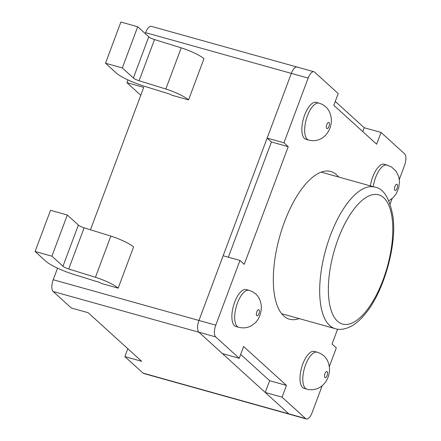 <?xml version="1.0" encoding="UTF-8"?>
<svg xmlns="http://www.w3.org/2000/svg" width="441" height="441" viewBox="0 0 441 441"><rect width="100%" height="100%" fill="white"/><g stroke="black" fill="none" stroke-linecap="round" stroke-linejoin="round"><path stroke-width="0.66" d="M165.827 89.005A21.967 4.057 -159.5 0 1 188.561 99.898L203.957 58.714A21.967 4.057 -159.5 0 0 181.223 47.826L165.827 89.005L139.102 80.753A5.083 0.937 -159.5 0 1 133.369 77.969L122.311 67.931L137.708 26.747L148.766 36.785A5.083 0.937 -159.5 0 0 154.504 39.569L139.102 80.753M181.223 47.826L154.504 39.569M148.766 36.785L133.369 77.969M137.708 26.747L120.889 22.05L105.493 63.228L122.311 67.931M188.561 99.898L171.747 95.195A3.776 0.695 -159.5 0 0 170.044 94.187L144.681 86.342A26.008 4.801 -159.5 0 1 116.204 72.952L105.493 63.228M95.443 277.262A21.967 4.057 -159.5 0 1 118.177 288.149L133.573 246.971A21.967 4.057 -159.5 0 0 110.84 236.078L95.443 277.262L68.719 269.004A5.083 0.937 -159.5 0 1 62.98 266.221L51.922 256.182L67.319 215.004L78.377 225.042A5.083 0.937 -159.5 0 0 84.115 227.826L68.719 269.004M110.84 236.078L84.115 227.826M78.377 225.042L62.98 266.221M67.319 215.004L50.506 210.302L35.109 251.486L51.922 256.182M118.177 288.149L101.358 283.453A3.776 0.695 -159.5 0 0 99.655 282.444L74.297 274.594A26.008 4.801 -159.5 0 1 45.82 261.21L35.109 251.486M388.863 200.721L392.81 197.976L396.101 193.979L398.664 188.092L399.507 181.753L398.774 176.692L396.062 171.169L391.299 166.803L384.354 164.217A19.172 7.921 105.6 0 0 372.772 176.852A19.172 7.921 105.6 0 0 370.412 185.893M143.055 373.125L288.789 413.845A9.586 3.958 105.6 0 0 289.511 414.253L143.777 373.533A9.586 3.958 105.6 0 1 143.055 373.125L124.858 356.604L141.671 361.3L88.145 312.708L71.332 308.011L53.135 291.49L215.682 336.902L239.231 358.285L243.63 346.521L286.452 385.395L282.053 397.159L305.607 418.542A9.586 3.958 105.6 0 0 306.324 418.95A9.586 3.958 105.6 0 0 312.118 412.633L322.173 385.737M90.471 229.789L143.722 87.368L126.903 82.671L127.94 79.904M124.858 356.604L127.807 348.715M306.324 418.95L289.511 414.253A9.586 3.958 105.6 0 1 288.789 413.845L198.869 332.205A9.586 3.958 105.6 0 1 198.957 320.464L291.336 73.382L308.149 78.079L283.954 142.79L288.238 146.682L244.248 264.341L239.965 260.449L215.77 325.166A9.586 3.958 105.6 0 0 215.682 336.902M297.846 67.473A9.586 3.958 105.6 0 0 297.129 67.065A9.586 3.958 105.6 0 0 291.336 73.382L267.141 138.094L283.954 142.79M335.265 101.441L364.222 127.73L381.035 132.427L376.636 144.196L333.815 105.316L338.214 93.553L314.665 72.17A9.586 3.958 105.6 0 0 313.942 71.762A9.586 3.958 105.6 0 0 308.149 78.079M53.135 291.49A9.586 3.958 105.6 0 1 53.218 279.748L57.551 268.161M145.254 33.599L145.602 32.662L291.336 73.382A9.586 3.958 105.6 0 1 297.129 67.065L151.39 26.344A9.586 3.958 105.6 0 0 145.602 32.662M126.903 82.671L140.773 95.256M337.591 329.162L332.029 344.035L336.312 347.921L329.344 366.565M305.607 418.542L288.789 413.845L265.239 392.462L282.053 397.159M265.239 392.462L269.638 380.699L286.452 385.395M269.638 380.699L240.681 354.41M53.218 279.748L198.957 320.464A9.586 3.958 105.6 0 0 198.869 332.205L222.418 353.588L239.231 358.285M215.77 325.166L198.957 320.464L223.152 255.752L239.965 260.449M228.344 257.202L271.424 141.98L288.238 146.682M267.141 138.094L271.424 141.98M364.222 127.73L362.772 131.605M381.035 132.427L404.584 153.81A9.586 3.958 105.6 0 1 404.496 165.551L399.331 179.371M392.165 198.544L390.142 203.951M281.887 314.009A76.69 31.68 105.6 0 0 282.257 313.876M321.809 172.31A76.69 31.68 105.6 0 0 321.566 172.007M338.627 177.012A76.69 31.68 105.6 0 0 330.772 171.499A76.69 31.68 105.6 0 0 284.439 222.032A76.69 31.68 105.6 0 0 289.5 319.218A76.69 31.68 105.6 0 0 299.075 318.573M317.167 352.199L314.361 351.416A19.172 7.921 105.6 0 0 302.78 364.046A19.172 7.921 105.6 0 0 304.047 388.345L306.848 389.127C311.236 390.246 315.365 389.783 319.234 387.727C321.886 386.344 324.179 384.155 326.114 381.173C328.407 377.408 329.543 373.334 329.515 368.946C328.898 360.137 324.78 354.553 317.167 352.199A19.172 7.921 105.6 0 0 305.585 364.828A19.172 7.921 105.6 0 0 306.848 389.127M249.038 290.349L246.232 289.566A19.172 7.921 105.6 0 0 234.651 302.195A19.172 7.921 105.6 0 0 235.918 326.494L238.719 327.277C243.107 328.396 247.236 327.933 251.105 325.877L254.694 323.319C258.85 319.538 261.083 314.124 261.386 307.096C260.769 298.287 256.651 292.703 249.038 290.349A19.172 7.921 105.6 0 0 237.456 302.978A19.172 7.921 105.6 0 0 238.719 327.277M319.025 103.15L316.225 102.367A19.172 7.921 105.6 0 0 304.643 115.002A19.172 7.921 105.6 0 0 305.905 139.301L308.711 140.084C313.099 141.203 317.228 140.74 321.098 138.683C323.749 137.294 326.042 135.111 327.972 132.124C330.27 128.364 331.406 124.29 331.378 119.902C330.756 111.093 326.643 105.509 319.025 103.15A19.172 7.921 105.6 0 0 307.443 115.785A19.172 7.921 105.6 0 0 308.711 140.084M387.154 165A19.172 7.921 105.6 0 0 375.572 177.635A19.172 7.921 105.6 0 0 373.218 186.675M394.938 186.411A3.197 1.317 105.6 0 0 395.594 190.418A3.197 1.317 105.6 0 0 397.495 185.319A3.197 1.317 105.6 0 0 394.938 186.411M335.199 328.666C340.066 330.265 345.783 329.245 352.365 325.596C356.653 323.093 361.091 319.014 365.672 313.358C384.122 291.198 397.076 244.082 392.937 216.454C389.579 198.147 383.521 188.368 374.751 187.105A73.493 30.357 105.6 0 0 330.353 235.533A73.493 30.357 105.6 0 0 335.199 328.666L281.645 313.7M338.098 239.044A67.104 27.722 105.6 0 0 351.819 323.154A67.104 27.722 105.6 0 0 391.823 216.162A67.104 27.722 105.6 0 0 338.098 239.044M324.951 373.604A3.197 1.317 105.6 0 0 325.601 377.612A3.197 1.317 105.6 0 0 327.509 372.518A3.197 1.317 105.6 0 0 324.951 373.604M256.822 311.754A3.197 1.317 105.6 0 0 257.472 315.762A3.197 1.317 105.6 0 0 259.38 310.662A3.197 1.317 105.6 0 0 256.822 311.754M326.809 124.56A3.197 1.317 105.6 0 0 327.465 128.568A3.197 1.317 105.6 0 0 329.366 123.469A3.197 1.317 105.6 0 0 326.809 124.56M313.942 71.762L297.129 67.065M374.751 187.105L321.197 172.139"/></g></svg>
